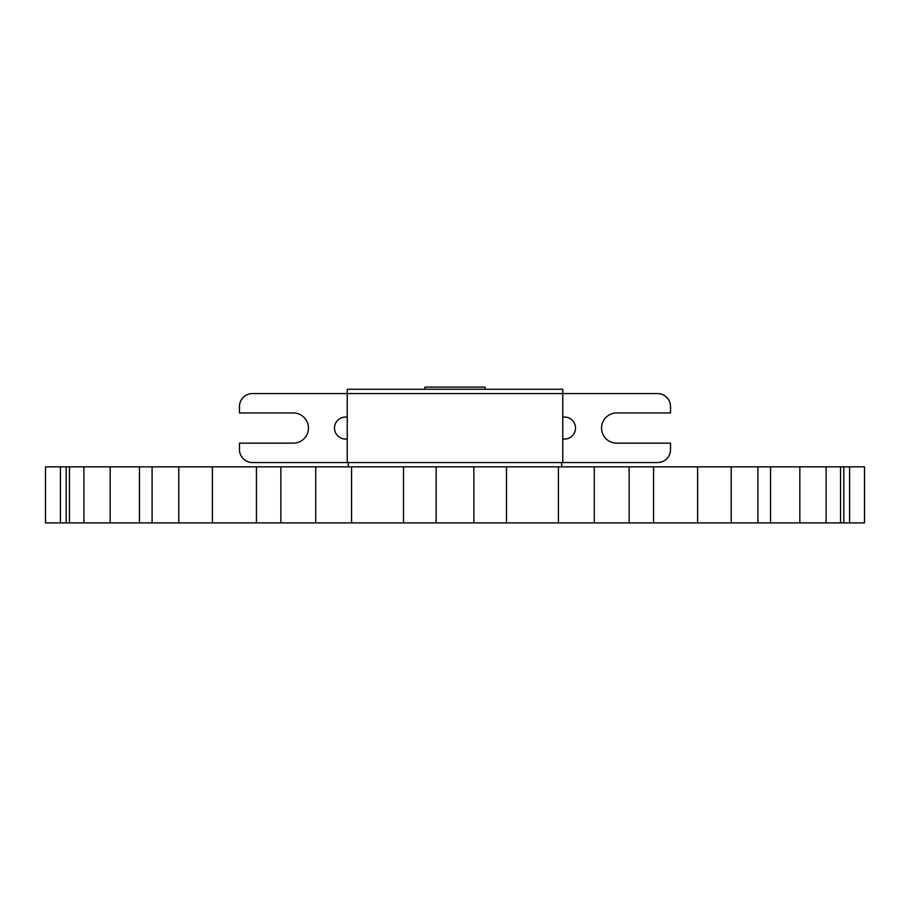 <?xml version="1.0" encoding="UTF-8"?>
<svg xmlns="http://www.w3.org/2000/svg" width="910" height="910" viewBox="0 0 910 910"><rect width="100%" height="100%" fill="white"/><g stroke="black" fill="none" stroke-linecap="round" stroke-linejoin="round"><path stroke-width="1.36" d="M347.233 438.927A11 11 0 0 1 334.505 428.064A11 11 0 0 1 347.233 417.189M562.767 438.927A11 11 0 0 0 575.495 428.064A11 11 0 0 0 562.767 417.189M347.233 462.542L252.4 462.542A12.933 12.933 0 0 1 239.478 449.608L239.478 443.147L293.35 443.147A15.083 15.083 0 0 0 308.445 428.064A15.083 15.083 0 0 0 293.35 412.969L239.478 412.969L239.478 406.508A12.933 12.933 0 0 1 252.4 393.575L562.767 393.575L347.233 393.575L347.233 462.542L562.767 462.542L562.767 393.575L657.6 393.575A12.933 12.933 0 0 1 670.522 406.508L670.522 412.969L616.65 412.969A15.083 15.083 0 0 0 601.556 428.064A15.083 15.083 0 0 0 616.65 443.147L670.522 443.147L670.522 449.608A12.933 12.933 0 0 1 657.6 462.542L562.767 462.542M139.469 466.853L152.095 466.853L152.095 522.886L139.469 522.886L139.469 466.853L110.156 466.853L110.156 522.886L83.891 522.886L83.891 466.853L110.156 466.853M66.168 466.853L69.444 466.853L69.444 522.886L66.168 522.886L66.168 466.853L60.413 466.853L60.413 522.886L45.5 522.886L45.5 466.853L60.413 466.853M348.314 462.542L348.314 466.853M561.686 462.542L561.686 466.853M864.5 522.886L840.556 522.886L840.556 466.853L864.5 466.853L864.5 522.886L864.5 466.853M826.109 522.886L799.844 522.886L799.844 466.853L826.109 466.853L826.109 522.886L840.556 522.886M799.844 522.886L757.905 522.886L757.905 466.853L799.844 466.853M731.219 522.886L697.606 522.886L697.606 466.853L731.219 466.853L731.219 522.886L757.905 522.886M697.606 522.886L629.14 522.886L629.14 466.853L653.562 466.853L653.562 522.886M594.276 522.886L558.433 522.886L558.433 466.853L594.276 466.853L594.276 522.886L629.14 522.886M558.433 522.886L473.871 522.886L473.871 466.853L506.483 466.853L506.483 522.886M436.129 522.886L403.517 522.886L403.517 466.853L436.129 466.853L436.129 522.886L473.871 522.886M403.517 522.886L315.724 522.886L315.724 466.853L351.567 466.853L351.567 522.886M280.86 522.886L256.438 522.886L256.438 466.853L280.86 466.853L280.86 522.886L315.724 522.886M256.438 522.886L178.781 522.886L178.781 466.853L212.394 466.853L212.394 522.886M152.095 522.886L178.781 522.886M139.469 522.886L110.156 522.886M69.444 522.886L83.891 522.886M66.168 522.886L60.413 522.886M69.444 466.853L83.891 466.853M152.095 466.853L178.781 466.853M256.438 466.853L212.394 466.853M280.86 466.853L315.724 466.853M403.517 466.853L351.567 466.853M436.129 466.853L473.871 466.853M558.433 466.853L506.483 466.853M594.276 466.853L629.14 466.853M697.606 466.853L653.562 466.853M731.219 466.853L757.905 466.853M826.109 466.853L840.556 466.853M347.233 393.575L347.233 389.264L562.767 389.264L562.767 393.575M485.098 389.264L485.098 387.114L424.902 387.114L424.902 389.264M849.587 522.886L849.587 466.853M770.531 522.886L770.531 466.853M843.832 522.886L843.832 466.853"/></g></svg>
